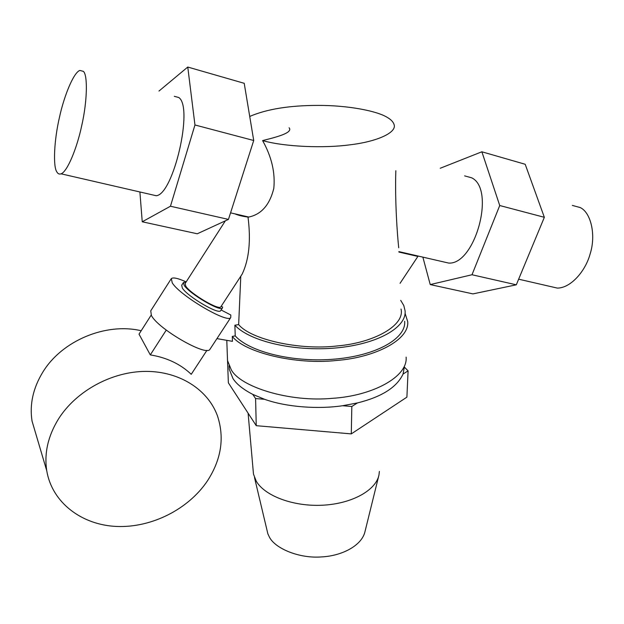 <?xml version="1.0" encoding="UTF-8"?>
<svg xmlns="http://www.w3.org/2000/svg" width="624" height="624" viewBox="0 0 624 624"><rect width="100%" height="100%" fill="white"/><g stroke="black" fill="none" stroke-linecap="round" stroke-linejoin="round"><path stroke-width="0.94" d="M404.648 321.321C406.302 338.177 377.239 355.29 335.595 359.042C294.013 362.911 249.756 352.147 235.232 335.907L234.881 325.213C249.46 341.203 293.943 351.803 335.728 347.981C377.582 344.284 406.778 327.421 405.093 310.822L403.783 305.503L400.702 300.362M240.786 276.214L238.657 324.605C250.669 339.409 299.426 350.641 337.685 345.891C373.378 342.88 405.109 325.666 401.029 309.059M238.657 324.605L234.881 325.213M227.37 356.273L227.526 360.539L231.254 369.743C240.162 386.81 289.279 402.535 332.647 398.299C372.005 395.889 408.041 377.036 406.115 357.139M249.725 116.446C266.877 109.052 289.832 105.37 318.599 105.401C347.794 105.355 377.052 110.877 387.434 117.499C391.061 119.597 393.284 121.961 394.095 124.589C397.004 132.748 376.451 141.773 349.674 144.854C324.652 148.294 284.934 146.975 262.603 140.579C276.097 137.202 293.405 132.85 289.084 127.764M395.827 170.711C394.844 201.903 397.387 235.708 398.728 247.798M234.952 213.86C238.134 215.28 242.486 216.356 248.009 217.082L248.773 217.043C261.347 214.414 269.685 204.89 273.788 188.471C275.387 172.786 271.658 156.819 262.603 140.579M248.009 217.082C251.012 240.458 249.085 259.436 242.213 274.03L241.582 274.989M405.077 313.349L407.683 321.5C409.804 339.776 375.024 357.544 336.804 360.446C295.339 365.087 244.546 352.381 232.268 336.391L235.232 335.907M216.941 338.614L232.44 341.328L232.268 336.391M186.17 281.9C178.074 278.249 173.121 277.15 171.319 278.6L172.247 282.851C179.728 295.519 227.807 323.848 230.755 317.522L230.802 315.003L221.107 309.972M210.194 348.91L209.882 349.393C206.294 356.671 158.223 328.996 151.39 315.487L150.751 310.822L171.046 279.029M220.795 310.456L220.615 310.729C218.587 314.808 187.426 296.455 182.356 288.109L181.693 285.246L183.3 282.742M220.951 306.649L220.795 306.891C218.954 310.573 190.46 293.756 185.757 286.143L185.125 283.53L225.358 220.834M83.374 71.378C87.75 74.833 87.415 100.854 81.713 125.705C76.994 148.091 67.384 171.623 61.097 173.823C59.264 174.447 57.837 173.792 56.807 171.85C52.923 166.358 54.093 140.072 59.506 117.148C63.999 96.299 73.515 72.54 79.864 70.426L83.374 71.378M549.463 286.283L557.287 288.085C570.593 288.202 585.546 271.237 590.187 253.742C596.318 234.476 590.616 212.246 580.219 207.566L572.348 205.405M464.607 175.874L471.744 177.832C495.76 189.423 475.059 264.802 448.734 263.086L441.652 261.456M398.884 252.057L417.877 256.433L400.062 283.319M174.275 96.291L178.799 97.531C193.697 107.312 173.293 194.813 156.195 195.725L151.71 194.696M194.953 124.972L187.769 67.049L244.218 83.312L253.718 140.501L194.953 124.972L170.461 206.232L228.454 219.414L197.262 233.782L142.241 221.785L170.461 206.232M253.718 140.501L228.454 219.414M139.893 191.974L142.241 221.785M187.769 67.049L158.995 91.034M525.197 164.276L544.346 217.308L499.73 205.522L481.868 151.788L525.197 164.276M544.346 217.308L516.305 284.817L472.001 274.747L499.73 205.522M516.305 284.817L472.937 293.896L430.232 284.583L472.001 274.747M422.869 257.135L430.232 284.583M481.868 151.788L440.24 168.254M253.118 469.958L253.484 474.131L256.277 481.221C264.896 496.041 293.631 506.805 322.873 505.198C352.139 503.693 376.015 490.23 378.979 474.958L379.384 471.424M229.055 365.758L229.25 369.252L232.939 378.472C236.457 384.049 243.064 389.345 252.751 394.376L264.576 399.298C286.993 407.316 318.856 409.313 342.615 405.725L357.443 402.932C381.677 396.926 396.88 387.301 403.042 374.065L404.352 367.052L408.088 370.867L406.903 397.145L351.289 433.891L256.246 425.685L228.353 382.808L227.549 360.703M252.751 394.376L255.59 398.564L256.246 425.685M342.615 405.725L351.827 406.481L351.289 433.891M255.59 398.564L264.576 399.298M403.042 374.065L408.088 370.867M351.827 406.481L357.443 402.932M266.744 529.121L267.868 533.855L269.295 536.874C274.763 548.317 299.021 558.737 321.625 556.912C342.061 555.914 361.889 545.509 364.978 531.64L378.635 476.354M186.007 282.157L183.479 282.469L184.158 285.308C189.259 293.608 220.42 312 222.417 307.975L222.651 307.094L221.161 306.322M166.257 330.096L150.298 354.892L139.027 334.136L151.18 315.112M206.95 350.314L191.24 374.306C180.453 364.057 166.803 357.583 150.298 354.892M58.523 418.907C48.009 435.997 44.078 453.274 46.745 470.73C52.018 502.609 81.775 525.01 116.641 526.453C151.562 527.927 188.3 509.293 207.308 481.073C221.348 459.49 224.71 437.689 217.402 415.693C207.909 389.704 179.665 371.311 145.868 371.389C112.117 371.459 76.323 390.749 58.523 418.907M36.325 435.529L32.05 421.106C29.468 404.555 33.017 388.3 42.697 372.333C61.831 340.595 105.979 322.358 141.196 330.743M227.526 360.539L226.793 340.337M230.755 317.522L209.882 349.393M242.213 274.03L220.795 306.891M398.869 251.605L448.734 263.086M518.638 279.185L557.287 288.085M61.097 173.823L156.195 195.725M230.56 212.846L248.773 217.043M253.484 474.131L248.095 413.15M229.125 365.929L229.25 369.252M267.868 533.855L254.514 477.641M222.417 307.975L220.615 310.729M32.05 421.106L46.745 470.73"/></g></svg>
